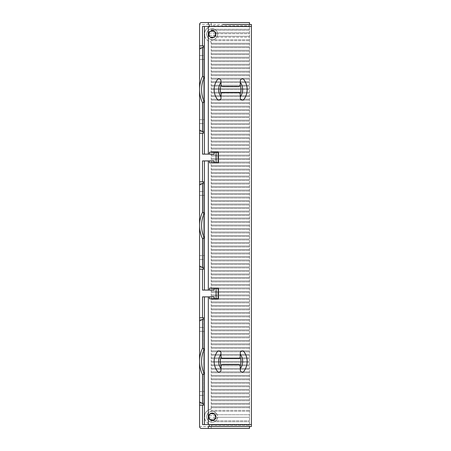 <?xml version="1.0" encoding="UTF-8"?>
<svg xmlns="http://www.w3.org/2000/svg" width="451" height="451" viewBox="0 0 451 451"><rect width="100%" height="100%" fill="white"/><g stroke="black" fill="none" stroke-linecap="round" stroke-linejoin="round"><path stroke-width="0.34" stroke-dasharray="2.25 1.69" d="M218.408 162.867L216.08 162.867L216.08 152.184L218.408 152.184M214.14 160.922L209.478 160.922L209.478 162.867L216.08 162.867L216.08 152.184L209.478 152.184L209.478 154.129L214.14 154.129M216.08 162.867L216.08 152.184M251.427 26.434L204.427 26.434L204.427 154.129L209.478 154.129M209.478 160.922L202.488 160.922M202.488 290.078L209.478 290.078L209.478 288.133L216.08 288.133L216.08 298.816L209.478 298.816L209.478 296.871L204.427 296.871L204.427 424.566L251.427 424.566M202.488 424.566L204.427 424.566M249.488 428.45L249.488 24.495L249.488 426.511L251.427 426.511L251.427 24.495L222.676 24.489M209.281 24.489L209.281 26.434M208.311 24.489L208.311 22.55M249.488 22.55L249.488 24.495L251.427 24.495L211.226 24.495L211.226 22.55L249.488 22.55M204.782 36.531C206.062 39.711 208.21 41.503 211.226 41.909A7.768 7.768 0 0 1 211.226 26.496L249.488 26.727L211.226 26.727L211.226 25.752L249.488 25.752L211.226 25.752L211.226 26.496C208.221 26.885 206.073 28.684 204.782 31.874L204.782 36.531A7.768 7.768 0 0 1 204.782 31.874M204.782 414.469L204.782 419.126A7.768 7.768 0 0 1 204.782 414.469C206.073 411.278 208.221 409.48 211.226 409.091A7.768 7.768 0 0 0 211.226 424.504C208.227 424.115 206.079 422.322 204.782 419.126M211.226 425.248L249.488 425.248L211.226 425.248L211.226 424.273L249.488 424.273L211.226 424.273L211.226 426.511L199.573 426.511A1.939 1.939 0 0 0 201.512 428.45A1.939 1.939 0 0 1 199.573 426.511M199.573 401.931L199.573 317.752L203.457 317.752L203.457 318.722L199.573 320.965L199.573 401.931L203.457 404.175L203.457 405.145L203.457 317.752L204.427 317.752L204.427 405.145L204.427 317.752L203.457 317.752L203.457 327.46L199.573 327.46L203.457 327.46L203.457 404.175L199.573 401.931L199.573 395.437L199.573 401.931L203.457 404.175M199.573 265.983L199.573 181.804L203.457 181.804L203.457 182.773L199.573 185.017L199.573 265.983L203.457 268.227L203.457 269.196L203.457 181.804L204.427 181.804L203.457 181.804L203.457 191.512L199.573 191.512L203.457 191.512L203.457 268.227L199.573 265.983L199.573 259.488L199.573 265.983L203.457 268.227M199.573 130.035L199.573 45.855L204.427 45.855L204.427 133.248L204.427 45.855L203.457 45.855L203.457 46.825L199.573 49.069L199.573 130.035L203.457 132.278L203.457 45.855L203.457 132.278L199.573 130.035L199.573 123.54L199.573 130.035M211.226 43.234L211.226 44.204L249.488 44.204L211.226 44.204L211.226 43.234L249.488 43.234L211.226 43.234L211.226 41.909M211.226 46.729L211.226 47.699L249.488 47.699L211.226 47.699L211.226 46.729L249.488 46.729L211.226 46.729L211.226 44.204M211.226 50.224L211.226 51.194L249.488 51.194L211.226 51.194L211.226 50.224L249.488 50.224L211.226 50.224L211.226 47.699M211.226 53.72L211.226 54.689L249.488 54.689L211.226 54.689L211.226 53.72L249.488 53.72L211.226 53.72L211.226 51.194M211.226 57.215L211.226 58.19L249.488 58.19L211.226 58.19L211.226 57.215L249.488 57.215L211.226 57.215L211.226 54.689M211.226 60.71L211.226 61.686L249.488 61.686L211.226 61.686L211.226 60.71L249.488 60.71L211.226 60.71L211.226 58.19M211.226 64.205L211.226 65.181L249.488 65.181L211.226 65.181L211.226 64.205L249.488 64.205L211.226 64.205L211.226 61.686M211.226 67.706L211.226 68.676L249.488 68.676L211.226 68.676L211.226 67.706L249.488 67.706L211.226 67.706L211.226 65.181M211.226 71.202L211.226 72.171L249.488 72.171L211.226 72.171L211.226 71.202L249.488 71.202L211.226 71.202L211.226 68.676M211.226 74.697L211.226 75.667L249.488 75.667L211.226 75.667L211.226 74.697L249.488 74.697L211.226 74.697L211.226 72.171M211.226 78.192L211.226 79.162L249.488 79.162L211.226 79.162L211.226 78.192L249.488 78.192L211.226 78.192L211.226 75.667M211.226 81.687L211.226 82.657L249.488 82.657L211.226 82.657L211.226 81.687L249.488 81.687L211.226 81.687L211.226 79.162M211.226 85.183L211.226 86.152L249.488 86.152L211.226 86.152L211.226 85.183L249.488 85.183L211.226 85.183L211.226 82.657M211.226 88.678L211.226 89.648L249.488 89.648L211.226 89.648L211.226 88.678L249.488 88.678L211.226 88.678L211.226 86.152M211.226 92.173L211.226 93.143L249.488 93.143L211.226 93.143L211.226 92.173L249.488 92.173L211.226 92.173L211.226 89.648M211.226 95.668L211.226 96.644L249.488 96.644L211.226 96.644L211.226 95.668L249.488 95.668L211.226 95.668L211.226 93.143M211.226 99.164L211.226 100.139L249.488 100.139L211.226 100.139L211.226 99.164L249.488 99.164L211.226 99.164L211.226 96.644M211.226 102.665L211.226 103.634L249.488 103.634L211.226 103.634L211.226 102.665L249.488 102.665L211.226 102.665L211.226 100.139M211.226 106.16L211.226 107.129L249.488 107.129L211.226 107.129L211.226 106.16L249.488 106.16L211.226 106.16L211.226 103.634M211.226 109.655L211.226 110.625L249.488 110.625L211.226 110.625L211.226 109.655L249.488 109.655L211.226 109.655L211.226 107.129M211.226 113.15L211.226 114.12L249.488 114.12L211.226 114.12L211.226 113.15L249.488 113.15L211.226 113.15L211.226 110.625M211.226 116.646L211.226 117.615L249.488 117.615L211.226 117.615L211.226 116.646L249.488 116.646L211.226 116.646L211.226 114.12M211.226 120.141L211.226 121.11L249.488 121.11L211.226 121.11L211.226 120.141L249.488 120.141L211.226 120.141L211.226 117.615M211.226 123.636L211.226 124.606L249.488 124.606L211.226 124.606L211.226 123.636L249.488 123.636L211.226 123.636L211.226 121.11M211.226 127.131L211.226 128.101L249.488 128.101L211.226 128.101L211.226 127.131L249.488 127.131L211.226 127.131L211.226 124.606M211.226 130.627L211.226 131.602L249.488 131.602L211.226 131.602L211.226 130.627L249.488 130.627L211.226 130.627L211.226 128.101M211.226 134.122L211.226 135.097L249.488 135.097L211.226 135.097L211.226 134.122L249.488 134.122L211.226 134.122L211.226 131.602M211.226 137.617L211.226 138.592L249.488 138.592L211.226 138.592L211.226 137.617L249.488 137.617L211.226 137.617L211.226 135.097M211.226 141.118L211.226 142.088L249.488 142.088L211.226 142.088L211.226 141.118L249.488 141.118L211.226 141.118L211.226 138.592M211.226 144.613L211.226 145.583L249.488 145.583L211.226 145.583L211.226 144.613L249.488 144.613L211.226 144.613L211.226 142.088M211.226 148.108L211.226 149.078L249.488 149.078L211.226 149.078L211.226 148.108L249.488 148.108L211.226 148.108L211.226 145.583M211.226 151.604L211.226 152.573L249.488 152.573L211.226 152.573L211.226 151.604L249.488 151.604L211.226 151.604L211.226 149.078M211.226 155.099L211.226 156.069L249.488 156.069L211.226 156.069L211.226 155.099L249.488 155.099L211.226 155.099L211.226 152.573M211.226 158.594L211.226 159.564L249.488 159.564L211.226 159.564L211.226 158.594L249.488 158.594L211.226 158.594L211.226 156.069M211.226 162.089L211.226 163.059L249.488 163.059L211.226 163.059L211.226 162.089L249.488 162.089L211.226 162.089L211.226 159.564M211.226 165.585L211.226 166.554L249.488 166.554L211.226 166.554L211.226 165.585L249.488 165.585L211.226 165.585L211.226 163.059M211.226 169.08L211.226 170.055L249.488 170.055L211.226 170.055L211.226 169.08L249.488 169.08L211.226 169.08L211.226 166.554M211.226 172.575L211.226 173.55L249.488 173.55L211.226 173.55L211.226 172.575L249.488 172.575L211.226 172.575L211.226 170.055M211.226 176.076L211.226 177.046L249.488 177.046L211.226 177.046L211.226 176.076L249.488 176.076L211.226 176.076L211.226 173.55M211.226 179.571L211.226 180.541L249.488 180.541L211.226 180.541L211.226 179.571L249.488 179.571L211.226 179.571L211.226 177.046M211.226 183.067L211.226 184.036L249.488 184.036L211.226 184.036L211.226 183.067L249.488 183.067L211.226 183.067L211.226 180.541M211.226 186.562L211.226 187.531L249.488 187.531L211.226 187.531L211.226 186.562L249.488 186.562L211.226 186.562L211.226 184.036M211.226 190.057L211.226 191.027L249.488 191.027L211.226 191.027L211.226 190.057L249.488 190.057L211.226 190.057L211.226 187.531M211.226 193.552L211.226 194.522L249.488 194.522L211.226 194.522L211.226 193.552L249.488 193.552L211.226 193.552L211.226 191.027M211.226 197.048L211.226 198.017L249.488 198.017L211.226 198.017L211.226 197.048L249.488 197.048L211.226 197.048L211.226 194.522M211.226 200.543L211.226 201.512L249.488 201.512L211.226 201.512L211.226 200.543L249.488 200.543L211.226 200.543L211.226 198.017M211.226 204.038L211.226 205.013L249.488 205.013L211.226 205.013L211.226 204.038L249.488 204.038L211.226 204.038L211.226 201.512M211.226 207.533L211.226 208.509L249.488 208.509L211.226 208.509L211.226 207.533L249.488 207.533L211.226 207.533L211.226 205.013M211.226 211.029L211.226 212.004L249.488 212.004L211.226 212.004L211.226 211.029L249.488 211.029L211.226 211.029L211.226 208.509M211.226 214.529L211.226 215.499L249.488 215.499L211.226 215.499L211.226 214.529L249.488 214.529L211.226 214.529L211.226 212.004M211.226 218.025L211.226 218.994L249.488 218.994L211.226 218.994L211.226 218.025L249.488 218.025L211.226 218.025L211.226 215.499M211.226 221.52L211.226 222.49L249.488 222.49L211.226 222.49L211.226 221.52L249.488 221.52L211.226 221.52L211.226 218.994M211.226 225.015L211.226 225.985L249.488 225.985L211.226 225.985L211.226 225.015L249.488 225.015L211.226 225.015L211.226 222.49M211.226 228.51L211.226 229.48L249.488 229.48L211.226 229.48L211.226 228.51L249.488 228.51L211.226 228.51L211.226 225.985M211.226 232.006L211.226 232.975L249.488 232.975L211.226 232.975L211.226 232.006L249.488 232.006L211.226 232.006L211.226 229.48M211.226 235.501L211.226 236.471L249.488 236.471L211.226 236.471L211.226 235.501L249.488 235.501L211.226 235.501L211.226 232.975M211.226 238.996L211.226 239.971L249.488 239.971L211.226 239.971L211.226 238.996L249.488 238.996L211.226 238.996L211.226 236.471M211.226 242.491L211.226 243.467L249.488 243.467L211.226 243.467L211.226 242.491L249.488 242.491L211.226 242.491L211.226 239.971M211.226 245.987L211.226 246.962L249.488 246.962L211.226 246.962L211.226 245.987L249.488 245.987L211.226 245.987L211.226 243.467M211.226 249.488L211.226 250.457L249.488 250.457L211.226 250.457L211.226 249.488L249.488 249.488L211.226 249.488L211.226 246.962M211.226 252.983L211.226 253.952L249.488 253.952L211.226 253.952L211.226 252.983L249.488 252.983L211.226 252.983L211.226 250.457M211.226 256.478L211.226 257.448L249.488 257.448L211.226 257.448L211.226 256.478L249.488 256.478L211.226 256.478L211.226 253.952M211.226 259.973L211.226 260.943L249.488 260.943L211.226 260.943L211.226 259.973L249.488 259.973L211.226 259.973L211.226 257.448M211.226 263.469L211.226 264.438L249.488 264.438L211.226 264.438L211.226 263.469L249.488 263.469L211.226 263.469L211.226 260.943M211.226 266.964L211.226 267.933L249.488 267.933L211.226 267.933L211.226 266.964L249.488 266.964L211.226 266.964L211.226 264.438M211.226 270.459L211.226 271.429L249.488 271.429L211.226 271.429L211.226 270.459L249.488 270.459L211.226 270.459L211.226 267.933M211.226 273.954L211.226 274.924L249.488 274.924L211.226 274.924L211.226 273.954L249.488 273.954L211.226 273.954L211.226 271.429M211.226 277.45L211.226 278.425L249.488 278.425L211.226 278.425L211.226 277.45L249.488 277.45L211.226 277.45L211.226 274.924M211.226 280.945L211.226 281.92L249.488 281.92L211.226 281.92L211.226 280.945L249.488 280.945L211.226 280.945L211.226 278.425M211.226 284.446L211.226 285.415L249.488 285.415L211.226 285.415L211.226 284.446L249.488 284.446L211.226 284.446L211.226 281.92M211.226 287.941L211.226 288.911L249.488 288.911L211.226 288.911L211.226 287.941L249.488 287.941L211.226 287.941L211.226 285.415M211.226 291.436L211.226 292.406L249.488 292.406L211.226 292.406L211.226 291.436L249.488 291.436L211.226 291.436L211.226 288.911M211.226 294.931L211.226 295.901L249.488 295.901L211.226 295.901L211.226 294.931L249.488 294.931L211.226 294.931L211.226 292.406M211.226 298.427L211.226 299.396L249.488 299.396L211.226 299.396L211.226 298.427L249.488 298.427L211.226 298.427L211.226 295.901M211.226 301.922L211.226 302.892L249.488 302.892L211.226 302.892L211.226 301.922L249.488 301.922L211.226 301.922L211.226 299.396M211.226 305.417L211.226 306.387L249.488 306.387L211.226 306.387L211.226 305.417L249.488 305.417L211.226 305.417L211.226 302.892M211.226 308.912L211.226 309.882L249.488 309.882L211.226 309.882L211.226 308.912L249.488 308.912L211.226 308.912L211.226 306.387M211.226 312.408L211.226 313.383L249.488 313.383L211.226 313.383L211.226 312.408L249.488 312.408L211.226 312.408L211.226 309.882M211.226 315.903L211.226 316.878L249.488 316.878L211.226 316.878L211.226 315.903L249.488 315.903L211.226 315.903L211.226 313.383M211.226 319.398L211.226 320.373L249.488 320.373L211.226 320.373L211.226 319.398L249.488 319.398L211.226 319.398L211.226 316.878M211.226 322.899L211.226 323.869L249.488 323.869L211.226 323.869L211.226 322.899L249.488 322.899L211.226 322.899L211.226 320.373M211.226 326.394L211.226 327.364L249.488 327.364L211.226 327.364L211.226 326.394L249.488 326.394L211.226 326.394L211.226 323.869M211.226 329.89L211.226 330.859L249.488 330.859L211.226 330.859L211.226 329.89L249.488 329.89L211.226 329.89L211.226 327.364M211.226 333.385L211.226 334.354L249.488 334.354L211.226 334.354L211.226 333.385L249.488 333.385L211.226 333.385L211.226 330.859M211.226 336.88L211.226 337.85L249.488 337.85L211.226 337.85L211.226 336.88L249.488 336.88L211.226 336.88L211.226 334.354M211.226 340.375L211.226 341.345L249.488 341.345L211.226 341.345L211.226 340.375L249.488 340.375L211.226 340.375L211.226 337.85M211.226 343.871L211.226 344.84L249.488 344.84L211.226 344.84L211.226 343.871L249.488 343.871L211.226 343.871L211.226 341.345M211.226 347.366L211.226 348.335L249.488 348.335L211.226 348.335L211.226 347.366L249.488 347.366L211.226 347.366L211.226 344.84M211.226 350.861L211.226 351.836L249.488 351.836L211.226 351.836L211.226 350.861L249.488 350.861L211.226 350.861L211.226 348.335M211.226 354.356L211.226 355.332L249.488 355.332L211.226 355.332L211.226 354.356L249.488 354.356L211.226 354.356L211.226 351.836M211.226 357.857L211.226 358.827L249.488 358.827L211.226 358.827L211.226 357.857L249.488 357.857L211.226 357.857L211.226 355.332M211.226 361.352L211.226 362.322L249.488 362.322L211.226 362.322L211.226 361.352L249.488 361.352L211.226 361.352L211.226 358.827M211.226 364.848L211.226 365.817L249.488 365.817L211.226 365.817L211.226 364.848L249.488 364.848L211.226 364.848L211.226 362.322M211.226 368.343L211.226 369.313L249.488 369.313L211.226 369.313L211.226 368.343L249.488 368.343L211.226 368.343L211.226 365.817M211.226 371.838L211.226 372.808L249.488 372.808L211.226 372.808L211.226 371.838L249.488 371.838L211.226 371.838L211.226 369.313M211.226 375.333L211.226 376.303L249.488 376.303L211.226 376.303L211.226 375.333L249.488 375.333L211.226 375.333L211.226 372.808M211.226 378.829L211.226 379.798L249.488 379.798L211.226 379.798L211.226 378.829L249.488 378.829L211.226 378.829L211.226 376.303M211.226 382.324L211.226 383.294L249.488 383.294L211.226 383.294L211.226 382.324L249.488 382.324L211.226 382.324L211.226 379.798M211.226 385.819L211.226 386.795L249.488 386.795L211.226 386.795L211.226 385.819L249.488 385.819L211.226 385.819L211.226 383.294M211.226 389.314L211.226 390.29L249.488 390.29L211.226 390.29L211.226 389.314L249.488 389.314L211.226 389.314L211.226 386.795M211.226 392.81L211.226 393.785L249.488 393.785L211.226 393.785L211.226 392.81L249.488 392.81L211.226 392.81L211.226 390.29M211.226 396.311L211.226 397.28L249.488 397.28L211.226 397.28L211.226 396.311L249.488 396.311L211.226 396.311L211.226 393.785M211.226 399.806L211.226 400.776L249.488 400.776L211.226 400.776L211.226 399.806L249.488 399.806L211.226 399.806L211.226 397.28M211.226 403.301L211.226 404.271L249.488 404.271L211.226 404.271L211.226 403.301L249.488 403.301L211.226 403.301L211.226 400.776M211.226 406.796L211.226 407.766L249.488 407.766L211.226 407.766L211.226 406.796L249.488 406.796L211.226 406.796L211.226 404.271M207.426 414.193C210.375 410.602 213.475 410.466 216.728 413.787L214.653 413.787A3.884 3.884 0 0 0 208.311 416.797A3.884 3.884 0 0 0 215.798 418.252L217.438 418.252A5.44 5.44 0 0 1 216.97 419.402A5.44 5.44 0 0 0 214.806 412.028A5.44 5.44 0 0 0 207.426 414.193A5.44 5.44 0 0 0 209.591 421.572A5.44 5.44 0 0 0 216.97 419.402A5.44 5.44 0 0 1 214.445 421.747L249.488 421.747L214.445 421.747C209.986 424.087 204.765 418.46 207.426 414.193M211.226 411.261L249.488 411.261L211.226 411.261L211.226 410.292L211.226 411.261M211.226 410.292L249.488 410.292L211.226 410.292M216.728 413.787A5.44 5.44 0 0 1 217.438 418.252L215.798 418.252A3.884 3.884 0 0 0 215.505 414.757L249.488 414.757L215.505 414.757A3.884 3.884 0 0 0 214.653 413.787L216.728 413.787M211.226 420.777L211.226 421.747L211.226 420.777L249.488 420.777L211.226 420.777M216.052 417.282L249.488 417.282L216.052 417.282M215.178 418.427A3.399 3.399 0 0 0 213.825 413.815A3.399 3.399 0 0 0 209.213 415.168A3.399 3.399 0 0 0 210.566 419.78A3.399 3.399 0 0 0 215.178 418.427M212.195 412.913A3.884 3.884 0 0 1 216.08 416.797A3.884 3.884 0 0 1 212.195 420.682A3.884 3.884 0 0 1 208.311 416.797L208.311 416.797A3.884 3.884 0 0 1 212.195 412.913M209.281 415.828L211.226 415.828L211.226 413.883L213.165 413.883L213.165 415.828L215.11 415.828L215.11 417.767L213.165 417.767L213.165 419.712L211.226 419.712L211.226 417.767L209.281 417.767L209.281 415.828L211.226 415.828L211.226 413.883L213.165 413.883L213.165 415.828L215.11 415.828L215.11 417.767L213.165 417.767L213.165 419.712L211.226 419.712L211.226 417.767L209.281 417.767L209.281 415.828M211.226 40.708L249.488 40.708L211.226 40.708L211.226 39.739L211.226 40.708M211.226 39.739L249.488 39.739L211.226 39.739M216.728 37.213L249.488 37.213L216.728 37.213C213.295 42.997 203.903 37.326 207.426 31.598C209.151 28.988 211.491 28.21 214.445 29.247A5.44 5.44 0 0 1 216.728 37.213M249.488 29.247L211.226 29.247L211.226 30.223L249.488 30.223L211.226 30.223L211.226 29.247L249.488 29.247M215.505 36.243L249.488 36.243L215.505 36.243A3.884 3.884 0 0 0 216.052 33.718L249.488 33.718L216.052 33.718A3.884 3.884 0 0 0 215.798 32.748L249.488 32.748L215.798 32.748A3.884 3.884 0 0 0 208.311 34.203A3.884 3.884 0 0 0 215.505 36.243M215.178 35.832A3.399 3.399 0 0 0 213.825 31.22A3.399 3.399 0 0 0 209.213 32.573A3.399 3.399 0 0 0 210.566 37.185A3.399 3.399 0 0 0 215.178 35.832M212.195 30.318A3.884 3.884 0 0 1 216.08 34.203A3.884 3.884 0 0 1 212.195 38.087A3.884 3.884 0 0 1 208.311 34.203L208.311 34.203A3.884 3.884 0 0 1 212.195 30.318M216.97 36.807A5.44 5.44 0 0 0 214.806 29.428A5.44 5.44 0 0 0 207.426 31.598A5.44 5.44 0 0 0 209.591 38.978A5.44 5.44 0 0 0 216.97 36.807L213.971 35.172L213.165 35.172L213.165 37.117L211.226 37.117L211.226 35.172L209.281 35.172L209.281 33.233L211.226 33.233L211.226 31.288L213.165 31.288L213.165 33.233L215.11 33.233L215.11 35.172L213.971 35.172M209.281 33.233L211.226 33.233L211.226 31.288L213.165 31.288L213.165 33.233L215.11 33.233L215.11 35.172L213.165 35.172L213.165 37.117L211.226 37.117L211.226 35.172L209.281 35.172L209.281 33.233M208.311 426.505L208.311 428.45M203.457 133.248L199.573 133.248L203.457 133.248L203.457 132.278M199.573 269.196L204.427 269.196L199.573 269.196M199.573 405.145L204.427 405.145L199.573 405.145M199.573 391.553L204.427 391.553L199.573 391.553L199.573 403.205L204.427 403.205L204.427 391.553L204.427 403.205L199.573 403.205M199.573 319.691L204.427 319.691L199.573 319.691L199.573 331.344L204.427 331.344L204.427 319.691L204.427 331.344L199.573 331.344M199.573 255.604L204.427 255.604L199.573 255.604L199.573 267.257L204.427 267.257L204.427 255.604L204.427 267.257L199.573 267.257M199.573 183.743L204.427 183.743L199.573 183.743L199.573 195.396L204.427 195.396L204.427 183.743L204.427 195.396L199.573 195.396M199.573 119.656L204.427 119.656L199.573 119.656L199.573 131.309L204.427 131.309L204.427 119.656L204.427 131.309L199.573 131.309M199.573 47.795L204.427 47.795L199.573 47.795L199.573 59.447L204.427 59.447L204.427 47.795L204.427 59.447L199.573 59.447M201.512 22.55A1.939 1.939 0 0 0 199.573 24.495A1.939 1.939 0 0 1 201.512 22.55L211.147 22.55M204.427 26.434L202.488 26.434M202.488 154.129L204.427 154.129M199.573 49.069L203.457 46.825L199.573 49.069M204.427 181.804L204.427 269.196L204.427 181.804M204.427 290.078L204.427 160.922M209.478 290.078L214.14 290.078M218.408 298.816L216.08 298.816L216.08 288.133L218.408 288.133M214.14 296.871L209.478 296.871M204.427 296.871L202.488 296.871M199.573 185.017L203.457 182.773M216.08 298.816L216.08 288.133M199.573 320.965L203.457 318.722M204.427 374.144A29.129 29.129 0 0 1 204.427 348.747M204.427 238.196A29.129 29.129 0 0 1 204.427 212.804M203.457 123.54L199.573 123.54L203.457 123.54M204.427 102.253A29.129 29.129 0 0 1 204.427 76.856M209.281 426.505L209.281 424.566M217.438 99.457A1.939 1.939 0 0 0 220.934 98.29L220.934 94.406A1.939 1.939 180 0 1 222.879 92.466L238.416 92.466A1.939 1.939 -123.7 0 1 240.355 94.406L240.355 98.29A1.939 1.939 56.3 0 0 243.844 99.468M243.85 79.647A1.939 1.939 56.3 0 0 240.355 80.814L240.355 84.698A1.939 1.939 -123.7 0 1 238.416 86.637L222.879 86.637A1.939 1.939 180 0 1 220.934 84.698L220.934 80.814A1.939 1.939 0 0 0 217.45 79.641M217.438 371.353A1.939 1.939 0 0 0 220.934 370.186L220.934 366.302A1.939 1.939 180 0 1 222.879 364.363L238.416 364.363A1.939 1.939 -123.7 0 1 240.355 366.302L240.355 370.186A1.939 1.939 56.3 0 0 243.844 371.359M243.85 351.543A1.939 1.939 56.3 0 0 240.355 352.71L240.355 356.594A1.939 1.939 -123.7 0 1 238.416 358.534L222.879 358.534A1.939 1.939 180 0 1 220.934 356.594L220.934 352.71A1.939 1.939 0 0 0 217.45 351.532M217.957 152.184L217.957 162.867M211.226 25.752L211.226 24.495L199.573 24.495M211.226 407.766L211.226 409.091M213.971 417.767L216.97 419.402M251.427 426.511L211.226 426.511L211.226 428.45M199.573 181.804L203.457 181.804M217.957 288.133L217.957 298.816M199.573 317.752L203.457 317.752M203.457 259.488L199.573 259.488L203.457 259.488M203.457 395.437L199.573 395.437L203.457 395.437M203.457 55.563L199.573 55.563L203.457 55.563"/><path stroke-width="0.68" d="M216.08 162.867L218.408 162.867L218.408 152.184L216.08 152.184L216.08 162.867L209.478 162.867L209.478 160.922M209.478 154.129L209.478 152.184L216.08 152.184M209.478 296.871L209.478 298.816L214.14 298.816L214.14 296.871L204.427 296.871L204.427 374.144L202.488 374.584L202.488 403.611L203.457 404.175L203.457 405.145L202.488 405.145L202.488 424.566L251.427 424.566L251.427 24.495L222.676 24.489M251.427 424.566L251.427 426.511L208.311 426.505L208.311 428.45L201.512 428.45A1.939 1.939 0 0 1 199.573 426.511L199.573 401.931L199.573 426.511M249.488 24.495L249.488 22.55L208.311 22.55L208.311 24.489M208.311 428.45L249.488 428.45L249.488 426.511L249.488 428.45L201.512 428.45M199.573 317.752L199.573 265.983L199.573 320.965L203.457 318.722L203.457 317.752L199.573 317.752M199.573 133.248L199.573 181.804L199.573 130.035L199.573 133.248L202.488 133.248L202.488 154.129L214.14 154.129L214.14 152.184M199.573 24.495L199.573 45.855L199.573 24.495A1.939 1.939 0 0 1 201.512 22.55L208.311 22.55M209.213 415.168A3.399 3.399 0 0 1 213.825 413.815A3.399 3.399 0 0 1 215.178 418.427A3.399 3.399 0 0 1 210.566 419.78A3.399 3.399 0 0 1 209.213 415.168M209.213 32.573A3.399 3.399 0 0 1 213.825 31.22A3.399 3.399 0 0 1 215.178 35.832A3.399 3.399 0 0 1 210.566 37.185A3.399 3.399 0 0 1 209.213 32.573M249.488 426.511L208.311 426.505M209.281 426.505L209.281 424.566M202.488 405.145L199.573 405.145M209.281 24.489L209.281 26.434L202.488 26.434L202.488 45.855L199.573 45.855L199.573 49.069L202.488 47.389L202.488 76.416A31.074 31.074 0 0 0 202.488 102.687L202.488 131.72L203.457 132.278L203.457 133.248L202.488 133.248M202.488 181.804L199.573 181.804L199.573 185.017L202.488 183.331L202.488 212.365L204.427 212.804L204.427 160.922L202.488 160.922L202.488 181.804L203.457 181.804L203.457 182.773L202.488 183.331M209.281 26.434L251.427 26.434M204.427 26.434L204.427 154.129M202.488 76.416L204.427 76.856A29.129 29.129 0 0 0 204.427 102.253L202.488 102.687M202.488 45.855L203.457 45.855L203.457 46.825L199.573 49.069L199.573 130.035L202.488 131.72M202.488 212.365A31.074 31.074 0 0 0 202.488 238.635L204.427 238.196A29.129 29.129 0 0 1 204.427 212.804L204.427 290.078L214.14 290.078L214.14 288.133L209.478 288.133L209.478 290.078M199.573 185.017L199.573 265.983L203.457 268.227L203.457 269.196L203.457 268.227L199.573 265.983L199.573 185.017L203.457 182.773L203.457 181.804M202.488 238.635L202.488 267.663M203.457 269.196L202.488 269.196L202.488 290.078L204.427 290.078M214.14 162.867L214.14 160.922L204.427 160.922M214.14 298.816L218.408 298.816L218.408 288.133L214.14 288.133M204.427 296.871L202.488 296.871L202.488 317.752M203.457 317.752L203.457 318.722L199.573 320.965L199.573 361.448A31.074 31.074 0 0 1 202.488 348.313L204.427 348.747A29.129 29.129 0 0 0 204.427 374.144L204.427 424.566M203.457 405.145L203.457 404.175L199.573 401.931L199.573 361.448A31.074 31.074 0 0 0 202.488 374.584M202.488 348.313L202.488 319.28M202.488 269.196L199.573 269.196M216.08 298.816L216.08 288.133M199.573 320.965L199.573 401.931L202.488 403.611M203.457 45.855L203.457 46.825L202.488 47.389M203.457 133.248L203.457 132.278L199.573 130.035L199.573 49.069M240.355 82.465A12.025 12.025 0 0 1 240.355 96.644L240.355 98.29C240.163 100.387 243.794 100.652 243.844 99.468A16.507 16.507 0 0 0 243.85 79.647C243.805 78.457 240.169 78.705 240.355 80.814L240.169 85.527A10.339 10.339 0 0 1 240.169 93.577A1.939 1.939 56.3 0 0 238.416 92.466L222.879 92.466A1.939 1.939 0 0 0 221.12 93.577L220.934 98.29C221.12 100.404 217.483 100.646 217.438 99.457A16.507 16.507 0 0 1 217.45 79.641C217.5 78.451 221.131 78.716 220.934 80.814L221.12 85.527A1.939 1.939 0 0 0 222.879 86.637L238.416 86.637A1.939 1.939 56.3 0 0 240.169 85.527M240.355 96.644L240.169 93.577M220.934 368.535A12.025 12.025 0 0 1 220.934 354.356L220.934 352.71C221.131 350.613 217.5 350.348 217.45 351.532A16.507 16.507 0 0 0 217.438 351.543A16.507 16.507 0 0 0 217.438 371.353C217.483 372.543 221.125 372.295 220.934 370.186L221.12 365.473A10.339 10.339 0 0 1 221.12 357.423A1.939 1.939 0 0 0 222.879 358.534L238.416 358.534A1.939 1.939 56.3 0 0 240.169 357.423L240.355 352.71C240.169 350.596 243.811 350.354 243.85 351.543A16.507 16.507 0 0 1 243.85 371.353A16.507 16.507 0 0 1 243.844 371.359C243.794 372.549 240.163 372.284 240.355 370.186L240.169 365.473A1.939 1.939 56.3 0 0 238.416 364.363L222.879 364.363A1.939 1.939 0 0 0 221.12 365.473M220.934 354.356L221.12 357.423M218.346 152.184L218.346 162.867M208.311 26.434L208.311 154.129M208.311 160.922L208.311 290.078M208.311 296.871L208.311 424.566M218.346 288.133L218.346 298.816M221.12 93.577A10.339 10.339 0 0 1 221.12 85.527M220.934 82.465A12.025 12.025 0 0 0 220.934 96.644M240.169 357.423A10.339 10.339 0 0 1 240.169 365.473M240.355 368.535A12.025 12.025 0 0 0 240.355 354.356"/></g></svg>
